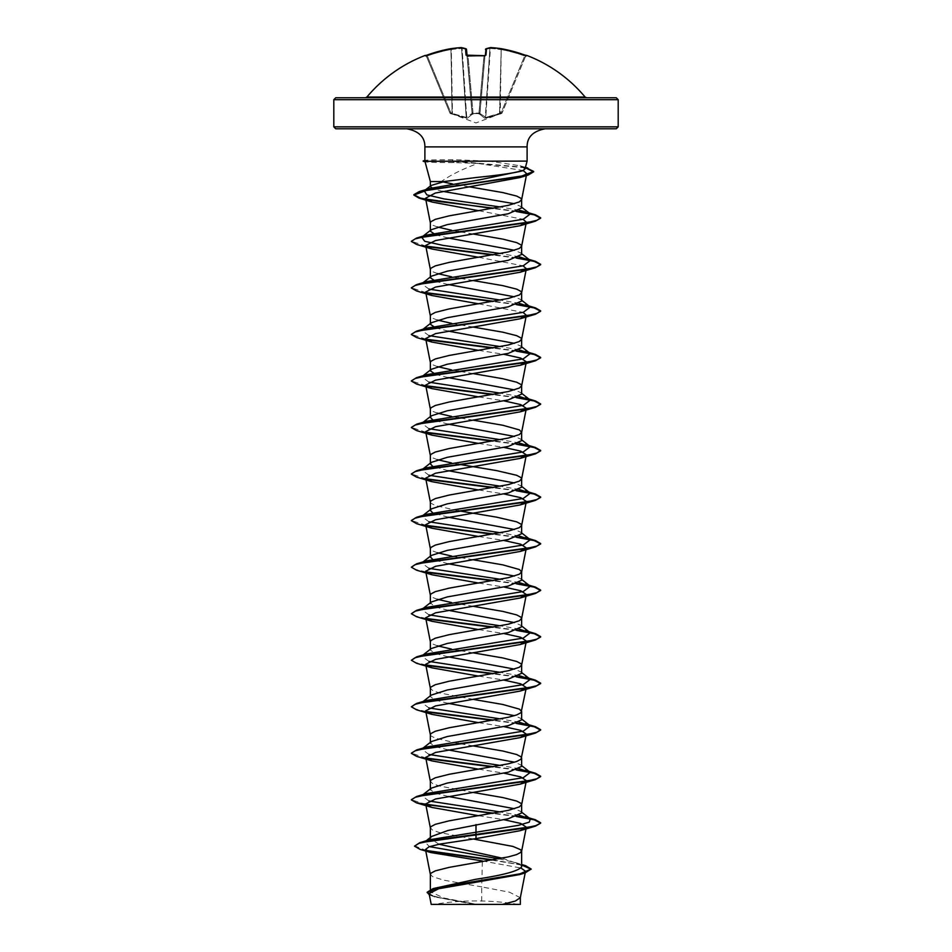 <?xml version="1.0" encoding="UTF-8"?>
<svg xmlns="http://www.w3.org/2000/svg" width="952" height="952" viewBox="0 0 952 952"><rect width="100%" height="100%" fill="white"/><g stroke="black" fill="none" stroke-linecap="round" stroke-linejoin="round"><path stroke-width="0.71" stroke-dasharray="4.76 3.57" d="M467.051 55.549L472.097 113.217L467.087 55.954L468.003 55.621L467.087 55.954L472.097 113.217L466.528 49.552M425.08 55.466L425.163 55.68A0.964 0.964 157.5 0 1 426.401 56.216L449.951 113.062L426.401 56.216L427.317 55.954L425.437 55.633L426.401 56.216A0.964 0.964 -22.5 0 0 425.496 55.621M484.937 55.644L479.939 112.764L478.975 113.062L479.939 112.764A0.964 0.916 -175 0 1 479.023 113.597L472.977 113.597L467.384 118.215L450.522 113.597L466.313 118.215L467.384 118.215L472.977 113.597L479.023 113.597L484.616 118.215L501.478 113.597L485.687 118.215L484.616 118.215L479.023 113.597A0.964 0.916 -175 0 0 479.939 112.764L484.949 55.549M490.815 47.6L490.423 48.481A141.051 129.817 -77.1 0 1 500.681 49.552A141.051 129.817 -77.1 0 0 490.423 48.481L485.687 118.215L485.806 117.394L479.951 113.478L485.806 117.394L489.899 48.481L490.851 47.6A142.015 130.71 102.9 0 1 501.216 48.695L500.264 114.038L499.931 113.217L501.157 112.764L524.683 55.954A141.217 140.682 0 0 0 501.049 49.552A141.217 140.682 0 0 1 524.683 55.954L525.599 56.216L502.049 113.062L525.599 56.216L524.683 55.954L501.157 112.764L501.478 113.597L501.157 112.764L502.049 113.062L485.806 117.394L499.931 113.217L501.216 48.695A142.181 141.646 180 0 1 525.016 55.133L526.92 55.466L525.683 56.001M366.889 97.056L585.111 97.056M425.163 55.68L426.984 55.133A142.181 141.646 180 0 1 450.784 48.695A142.015 130.71 -102.9 0 1 461.113 47.612A142.015 54.145 -95.4 0 1 465.492 48.695L466.052 55.133L467.991 55.68A142.145 131.328 180 0 1 476 55.466A142.145 131.328 180 0 1 484.009 55.68L485.948 55.133A0.964 0.904 5 0 0 484.913 55.954L483.949 56.216L484.913 55.954A0.964 0.904 5 0 1 485.008 55.633M365.389 97.758L616.253 97.758M476 904.4L433.791 904.4L476 904.4M616.253 128.782L335.747 128.782M406.79 128.782L476 128.782M427.412 161.293C421.117 162.09 429.995 162.53 454.056 162.613L477.737 163.399L476 164.101C461.351 169.646 449.796 175.465 441.347 181.535L430.363 181.535M427.198 160.9C420.986 160.174 429.876 159.769 453.878 159.698L488.876 161.102L527.111 161.102M521.636 207.941L520.649 206.405L514.508 203.752M520.327 897.712L509.451 892.191L481.724 886.907L481.724 904.162L475.726 904.162L443.62 897.938L430.363 891.726L437.73 887.145M482.343 861.679L481.724 886.907L443.727 880.16L432.601 876.673L430.363 874.341M521.636 866.76L520.208 864.511L502.228 858.18M521.636 812.925L520.649 811.39L514.508 808.736M521.636 766.396L520.649 764.849L514.508 762.195M521.636 719.855L520.637 718.308L514.508 715.666M521.636 673.314L520.649 671.779L514.508 669.125M521.636 626.785L520.649 625.238L514.508 622.584M521.636 580.244L520.637 578.697L514.508 576.043M521.636 533.703L520.649 532.168L514.508 529.514M521.636 487.174L520.649 485.627L514.508 482.973M521.636 440.633L520.649 439.086L514.508 436.433M521.636 394.092L520.649 392.545L514.508 389.903M521.636 347.563L520.637 346.016L514.508 343.363M521.636 301.022L520.649 299.475L514.508 296.822M521.636 254.481L520.649 252.935L514.508 250.293M439.027 844.234L430.363 838.629L431.791 836.391M473.227 838.986L439.086 832.464L432.601 830.132L430.363 827.812M448.106 796.419L435.04 793.04L430.363 789.66M473.322 792.469L439.086 785.924L432.601 783.603L430.363 781.271M448.106 749.89L435.052 746.511L430.363 743.119M473.322 745.928L459.495 743.631M458.174 743.393L435.338 738.228L430.935 735.896L430.363 734.73M448.106 703.349L435.04 699.97L430.363 696.59L431.363 695.043M473.322 699.399L439.086 692.854L432.601 690.521L430.363 688.201M448.106 656.809L435.04 653.429L430.363 650.049L431.351 648.502M473.322 652.858L459.495 650.549M458.174 650.323L451.557 649.109M437.492 645.849L432.601 643.98L430.363 641.66M448.106 610.28L435.04 606.888L430.363 602.747M473.322 606.317L459.495 604.02M458.174 603.782L451.557 602.568M437.492 599.32L432.601 597.451L430.363 595.119M448.106 563.739L432.66 559.336M473.322 559.788L451.557 556.028M437.492 552.779L432.601 550.91L430.363 548.59M448.106 517.198L432.66 512.795M458.174 510.712L435.338 505.536L430.935 503.215L430.363 502.049M448.106 470.669L432.66 466.254M458.174 464.171L451.557 462.958M437.492 459.709L432.601 457.841L430.363 455.508M448.106 424.128L432.66 419.725M473.322 420.177L459.495 417.868M458.174 417.63L451.557 416.417M437.492 413.168L432.601 411.3L430.363 408.967M448.106 377.587L435.623 374.41M473.322 373.636L459.495 371.328M458.174 371.101L451.557 369.888M437.492 366.627L432.601 364.759L430.363 362.438M448.106 331.058L435.623 327.881M473.322 327.095L451.557 323.347M437.492 320.098L432.601 318.23L430.363 315.897M448.106 284.517L435.623 281.34M473.322 280.566L459.495 278.258M458.174 278.02L451.557 276.806M437.492 273.557L432.601 271.689L430.363 269.356M448.106 237.976L435.623 234.799M473.322 234.025L459.495 231.717M458.174 231.491L451.557 230.277M437.492 227.016L432.601 225.148L430.363 222.827M482.355 860.953L521.042 868.046M523.921 872.889L519.554 874.602M429.078 893.547L435.254 897.034L472.823 904.102L454.33 904.4L502.501 904.4M442.74 191.352L433.553 188.972M469.157 186.806L459.971 185.259M458.685 185.033L452.39 183.891M442.68 181.856L441.347 181.535M493.588 904.4L481.724 904.162M429.757 839.712L424.842 841.865L429.435 846.637M498.884 858.823L515.496 862.572L521.636 866.106M414.501 845.793L426.091 850.445M492.993 859.882L525.611 865.701M427.162 892.262L430.994 895.237L441.752 898.2L475.726 904.162M420.13 849.386L426.889 850.993M491.744 860.096L521.636 865.035M429.34 894.88L433.862 896.606L475.595 904.138M477.737 163.399L523.183 170.515M478.832 210.725L523.053 219.293M478.677 257.29L523.053 265.834M478.677 303.831L523.053 312.375M478.677 350.372L503.894 354.322M478.677 396.901L503.894 400.863M478.677 443.442L503.894 447.392M478.677 489.982L503.894 493.933M478.677 536.511L503.894 540.474M478.677 583.052L503.894 587.003M478.677 629.593L503.894 633.544M478.677 676.122L503.894 680.085M478.677 722.663L503.894 726.614M478.677 769.204L503.894 773.155M478.677 815.733L503.894 819.696M525.004 168.932L520.137 165.767L488.876 161.102M519.34 815.281L500.443 811.985M428.947 801.013L421.736 795.634M422.676 795.051L426.71 793.504M519.34 768.752L500.443 765.456M428.947 754.472L421.736 749.093M422.676 748.51L426.71 746.975M519.34 722.211L500.443 718.915M428.947 707.943L421.688 702.588L426.71 700.434M519.34 675.67L500.443 672.374M428.947 661.402L421.688 656.059L426.71 653.893M519.34 629.141L500.443 625.833M428.947 614.861L421.688 609.518L426.71 607.364M519.34 582.6L500.443 579.304M428.947 568.332L421.688 562.977L426.71 560.823M519.34 536.059L500.443 532.763M428.947 521.791L421.736 516.412M422.676 515.829L426.71 514.282M519.34 489.53L500.443 486.222M428.947 475.25L421.736 469.872M422.676 469.288L426.71 467.753M519.34 442.989L500.443 439.693M428.947 428.709L421.736 423.331M422.676 422.748L426.71 421.212M519.34 396.448L500.443 393.152M428.947 382.18L421.688 376.837M519.34 349.908L500.443 346.611M428.947 335.639L421.688 330.296M519.34 303.379L500.443 300.082M428.947 289.099L421.688 283.755M519.34 256.838L500.443 253.541M530.312 213.95L525.29 211.796L528.931 212.879M519.34 210.297L500.443 207M517.138 816.245L493.826 813.198M425.984 804.583L411.383 799.692M517.138 769.704L493.826 766.669M425.996 758.042L411.383 753.151M517.138 723.163L493.826 720.128M425.984 711.501L415.132 708.966L411.359 706.42M517.138 676.634L493.826 673.588M425.984 664.972L415.132 662.425L411.371 659.891M517.138 630.093L493.826 627.047M425.984 618.431L415.132 615.884L411.359 613.35M517.138 583.552L493.826 580.518M425.984 571.89L415.132 569.356L411.359 566.809M517.138 537.023L493.826 533.977M425.984 525.361L411.383 520.47M517.138 490.482L493.826 487.436M425.984 478.82L411.383 473.929M517.138 443.941L493.826 440.907M425.984 432.279L411.383 427.388M517.138 397.412L493.826 394.366M425.984 385.738L411.383 380.859M517.138 350.872L493.826 347.825M425.996 339.209L411.383 334.319M517.138 304.331L493.826 301.296M425.984 292.669L411.383 287.778M517.138 257.802L493.826 254.755M425.984 246.128L411.383 241.249M517.138 211.261L493.826 208.214M525.421 167.409L451.926 160.9L454.056 162.613M516.377 816.518L492.505 813.436M516.377 769.978L492.505 766.895M426.472 758.518L416.571 756.34M516.377 723.449L492.505 720.355M426.46 711.977L416.571 709.799M516.377 676.908L492.505 673.826M426.46 665.436L416.571 663.27M516.377 630.367L492.505 627.285M426.472 618.907L416.571 616.729M516.377 583.826L492.505 580.744M426.46 572.366L416.571 570.188M516.377 537.297L492.505 534.215M426.472 525.825L416.571 523.659M516.377 490.756L492.505 487.674M426.46 479.296L416.571 477.119M516.377 444.215L492.505 441.133M426.46 432.755L416.571 430.578M516.377 397.686L492.505 394.592M426.472 386.214L416.571 384.049M516.377 351.145L492.505 348.063M426.472 339.685L416.571 337.508M516.377 304.604L492.505 301.522M426.46 293.145L416.571 290.967M516.377 258.075L492.505 254.981M426.46 246.604L416.571 244.426M516.377 211.534L492.505 208.452M525.325 167.778L451.926 161.293L423.212 161.293M423.212 160.9L451.926 160.9L453.878 159.698M335.747 97.758L586.611 97.758M466.194 117.394L452.438 113.478L466.194 117.394L472.049 113.478L466.194 117.394L466.313 118.215L461.577 48.481L466.194 117.394M449.951 113.062L450.843 112.764L449.951 113.062A0.964 0.964 -22.5 0 0 450.522 113.597L450.843 112.764L450.522 113.597A0.964 0.964 157.5 0 1 449.951 113.062M451.319 49.552L451.319 49.552A141.051 129.817 77.1 0 1 461.577 48.481A141.051 129.817 77.1 0 0 451.319 49.552L452.474 114.299L451.319 49.552M472.097 113.217L472.097 113.217A0.964 0.916 -5 0 0 473.025 114.038A0.964 0.916 -5 0 1 472.097 113.217M484.009 55.68L478.975 113.062L472.977 113.597A0.964 0.916 -5 0 1 472.061 112.764A0.964 0.916 -5 0 0 472.977 113.597L472.061 112.764L473.025 113.062L468.051 56.216A141.182 130.436 0 0 1 476 56.001A141.182 130.436 0 0 1 483.949 56.216L483.997 55.68M485.948 55.133L486.508 48.695A0.964 0.881 70.9 0 0 485.544 49.552L479.951 113.478A0.964 0.857 131.9 0 1 479.106 114.299A0.964 0.857 -48.1 0 0 479.951 113.478L485.544 49.552A0.964 0.881 70.9 0 1 485.865 48.873M479.903 113.217A0.964 0.916 -175 0 1 478.975 114.038A0.964 0.916 -175 0 0 479.903 113.217M485.472 49.528A0.964 0.952 5 0 1 486.508 48.695A142.015 54.145 95.4 0 1 490.887 47.612L490.887 47.612A0.964 0.892 81.7 0 0 489.899 48.481L485.282 117.394A0.964 0.892 113.9 0 1 484.616 118.215A0.964 0.892 -66.1 0 0 485.282 117.394L489.899 48.481A0.964 0.892 81.7 0 1 490.399 47.683M501.192 48.683L499.526 114.299L501.216 48.695M466.528 49.528A0.964 0.952 175 0 0 465.492 48.695A0.964 0.881 109.1 0 1 466.456 49.552L472.049 113.478A0.964 0.857 48.1 0 0 472.894 114.299A0.964 0.857 -131.9 0 1 472.049 113.478L466.456 49.552A0.964 0.881 109.1 0 0 466.135 48.873M461.185 47.6L461.577 48.481L461.149 47.6A0.964 0.892 98.3 0 1 462.101 48.481L466.718 117.394A0.964 0.892 66.1 0 0 467.384 118.215A0.964 0.892 -113.9 0 1 466.718 117.394L462.101 48.481A0.964 0.892 98.3 0 0 461.601 47.683M452.069 113.217L450.95 49.552A141.217 140.682 0 0 0 427.317 55.954L450.843 112.764L452.069 113.217L450.843 112.764L427.317 55.954A141.217 140.682 -0 0 1 450.95 49.552L452.069 113.217M450.784 48.683L450.95 49.552L450.808 48.683M426.984 55.133L427.317 55.954L426.984 55.133M466.052 55.133A0.964 0.904 175 0 1 467.087 55.954A0.964 0.904 175 0 0 466.992 55.633M467.991 55.68L466.837 55.478M526.837 55.68A0.964 0.964 -157.5 0 0 525.599 56.216L526.563 55.633L525.599 56.216A0.964 0.964 22.5 0 1 526.504 55.621M333.807 99.698L618.193 99.698M618.193 126.842L333.807 126.842M527.111 146.882L424.889 146.882M462.101 48.481A141.051 53.776 84.6 0 1 466.456 49.552A141.051 53.776 84.6 0 0 462.101 48.481M485.544 49.552A141.051 53.776 -84.6 0 1 489.899 48.481A141.051 53.776 -84.6 0 0 485.544 49.552M478.975 113.062L483.949 56.216A141.182 130.436 0 0 0 468.051 56.216L473.025 113.062L478.975 113.062M502.013 113.133L476 122.939L449.987 113.133M518.209 904.4A258.539 258.539 0 0 0 433.791 904.4M430.363 891.726L430.363 889.584M430.363 838.629L430.363 837.51M430.363 696.59L430.363 695.817M430.363 650.049L430.363 649.276M515.496 862.572L521.636 864.487M433.862 896.606L435.254 897.034M520.137 165.767L525.433 167.35M525.29 258.337L528.931 259.42M520.649 811.39L521.636 812.163M421.688 795.67L423.069 794.599M521.636 765.622L520.649 764.849M421.688 749.129L423.069 748.058M521.636 719.081L520.637 718.308M421.688 702.588L423.069 701.517M521.636 672.552L520.649 671.779M421.688 656.059L423.069 654.988M521.636 626.011L520.649 625.238M421.688 609.518L423.069 608.447M521.636 579.471L520.637 578.697M421.688 562.977L423.069 561.906M521.636 532.942L520.649 532.168M421.688 516.448L423.069 515.377M521.636 486.401L520.649 485.627M421.688 469.907L423.069 468.836M521.636 439.86L520.649 439.086M421.688 423.366L423.069 422.295M521.636 393.331L520.649 392.545M521.636 346.79L520.637 346.016M521.636 300.249L520.649 299.475M521.636 253.708L520.649 252.935M521.636 207.179L520.649 206.405M426.21 840.794L424.842 841.865M425.437 55.633L426.984 55.121M485.163 55.478L483.997 55.621L485.163 55.478M461.351 47.612L465.873 48.73"/><path stroke-width="1.43" d="M483.997 55.68L466.052 55.133L465.492 48.695A142.015 54.145 -95.4 0 0 461.113 47.612A142.015 130.71 -102.9 0 0 450.784 48.695L450.808 48.683A0.964 0.964 0 0 0 450.784 48.683L450.784 48.683A142.181 141.646 180 0 0 426.984 55.133L425.163 55.68A0.964 0.964 -22.5 0 1 425.496 55.621M425.163 55.68L425.08 55.466A0.964 0.964 0 0 1 425.853 55.513M585.111 97.056L366.889 97.056L365.389 97.758L476 97.758L335.747 97.758L333.807 99.698L618.193 99.698L616.253 97.758L476 97.758L586.611 97.758L585.111 97.056A142.193 142.193 0 0 0 526.92 55.466L525.016 55.133A142.181 141.646 180 0 0 501.216 48.695A142.015 130.71 102.9 0 0 490.887 47.612L490.887 47.612A142.015 54.145 95.4 0 0 486.508 48.695L485.948 55.133L484.009 55.68A142.145 131.328 180 0 0 476 55.466A142.145 131.328 180 0 0 467.991 55.68M515.651 904.4L518.209 904.4L515.651 904.4M618.193 126.842L333.807 126.842L335.747 128.782L616.253 128.782L618.193 126.842L618.193 99.698M476 128.782L406.79 128.782C418.951 131.102 424.985 137.136 424.889 146.882L527.111 146.882C527.015 137.136 533.049 131.102 545.21 128.782M433.553 188.972L430.375 186.604L431.089 185.473L444.322 181.535L430.363 181.535L425.056 161.733L427.412 161.293L423.212 161.293L427.198 160.9L424.889 160.507L424.889 146.882M444.322 181.535L476 177.524C498.943 175.227 514.496 172.966 522.648 170.765L525.004 168.932L527.111 161.102L427.412 161.293M435.623 234.799L430.363 231.217L431.363 229.67L447.262 224.624L508.285 213.76L521.636 207.941L521.636 199.551L521.065 198.397L516.662 196.064L502.823 192.578L469.157 186.806M514.508 203.752L442.74 191.352M430.363 231.217L430.363 222.827L430.935 221.661L435.338 219.329L449.177 215.842L508.273 205.37L519.399 201.883L521.636 199.551M502.228 858.18L439.027 844.234M430.363 889.584L430.363 874.341L430.935 873.186L435.338 870.854L449.177 867.367L508.273 856.895L516.662 854.563L521.065 852.242L521.065 849.91L512.914 846.423L473.227 838.986M521.636 864.487L525.611 865.701L531.168 869.033L519.721 873.924L433.124 888.597L476 879.243C503.691 875.09 518.899 870.925 521.636 866.76L521.636 851.076M426.21 840.794L431.791 836.391L447.999 830.477L508.273 818.744L521.636 812.925L521.636 804.535L521.065 803.381L516.662 801.048L502.823 797.562L473.322 792.469M514.508 808.736L448.106 796.419M430.363 837.51L430.363 827.812L430.935 826.645L435.338 824.313L449.177 820.826L508.273 810.354L519.399 806.868L521.636 804.535M503.894 726.614L520.732 730.374L526.337 734.123L521.065 759.161L516.662 761.493L508.273 763.813L449.177 774.285L435.338 777.784L430.935 780.104L430.363 781.271L430.363 789.66L431.351 788.113L447.262 783.068L508.261 772.215L521.636 766.396L521.636 758.006L521.065 756.84L516.662 754.508L502.823 751.021L473.322 745.928M514.508 762.195L448.106 749.89M503.894 680.085L520.72 683.833L526.337 687.582L521.065 712.631L516.662 714.952L508.273 717.284L449.177 727.756L435.338 731.243L430.935 733.576L430.363 734.73L430.363 743.119L431.351 741.584L447.273 736.539L508.273 725.674L521.636 719.855L521.636 711.465L519.399 709.133L502.823 704.48L473.322 699.399M514.508 715.666L448.106 703.349M423.069 701.517L431.363 695.043L447.273 689.998L508.273 679.133L521.636 673.314L521.636 664.924L521.065 663.758L516.662 661.438L502.823 657.951L473.322 652.858M514.508 669.125L448.106 656.809M430.363 695.817L430.363 688.201L430.935 687.035L435.338 684.702L449.177 681.216L508.273 670.743L519.399 667.257L521.636 664.924M423.069 654.988L431.351 648.502L447.262 643.457L508.249 632.604L521.636 626.785L521.636 618.395L521.065 617.229L516.662 614.897L502.823 611.41L473.322 606.317M514.508 622.584L448.106 610.28M430.363 649.276L430.363 641.66L430.935 640.494L435.338 638.173L449.177 634.675L508.273 624.203L519.399 620.716L521.636 618.395M430.363 603.508L431.363 601.973L447.262 596.928L508.285 586.063L521.636 580.244L521.636 571.855L519.399 569.522L502.823 564.869L473.322 559.788M514.508 576.043L448.106 563.739M430.363 602.747L430.363 595.119L430.935 593.953L435.338 591.632L449.177 588.146L508.273 577.674L519.399 574.175L521.636 571.855M432.66 559.336L430.363 556.98L431.351 555.433L447.262 550.387L508.261 539.522L521.636 533.703L521.636 525.314L521.065 524.147L516.662 521.827L496.718 517.174L458.174 510.712M514.508 529.514L448.106 517.198M430.363 556.98L430.363 548.59L430.935 547.424L435.338 545.091L449.177 541.605L508.273 531.133L519.399 527.646L521.636 525.314M432.66 512.795L430.363 510.439L431.351 508.892L447.273 503.846L508.261 492.981L521.636 487.174L521.636 478.773L521.065 477.618L516.662 475.286L496.718 470.633L458.174 464.171M514.508 482.973L448.106 470.669M430.363 510.439L430.363 502.049L430.935 500.883L435.338 498.562L449.177 495.064L508.273 484.592L519.399 481.105L521.636 478.773M432.66 466.254L430.363 463.898L431.363 462.363L447.262 457.317L508.273 446.452L521.636 440.633L521.636 432.244L519.399 429.911L502.823 425.258L473.322 420.177M514.508 436.433L448.106 424.128M430.363 463.898L430.363 455.508L430.935 454.342L435.338 452.022L449.177 448.535L508.273 438.063L519.399 434.564L521.636 432.244M432.66 419.725L430.363 417.369L431.351 415.822L447.262 410.776L508.249 399.911L521.636 394.092L521.636 385.703L521.065 384.537L516.662 382.216L502.823 378.729L473.322 373.636M514.508 389.903L448.106 377.587M430.363 417.369L430.363 408.967L430.935 407.813L435.338 405.481L449.177 401.994L508.273 391.522L519.399 388.035L521.636 385.703M435.623 374.41L430.363 370.828L431.351 369.281L447.273 364.235L508.273 353.37L521.636 347.563L521.636 339.162L521.065 338.008L516.662 335.675L502.823 332.188L473.322 327.095M514.508 343.363L448.106 331.058M430.363 370.828L430.363 362.438L430.935 361.272L435.338 358.94L449.177 355.453L508.273 344.981L519.399 341.494L521.636 339.162M435.623 327.881L430.363 324.287L431.351 322.74L447.25 317.706L508.273 306.841L521.636 301.022L521.636 292.633L521.065 291.467L516.662 289.134L502.823 285.648L473.322 280.566M514.508 296.822L448.106 284.517M430.363 324.287L430.363 315.897L430.935 314.731L435.338 312.411L449.177 308.912L508.273 298.452L519.399 294.953L521.636 292.633M435.623 281.34L430.363 277.746L431.351 276.211L447.262 271.165L508.261 260.301L521.636 254.481L521.636 246.092L521.065 244.926L516.662 242.605L502.823 239.107L473.322 234.025M514.508 250.293L448.106 237.976M430.363 277.746L430.363 269.356L430.935 268.202L435.338 265.87L449.177 262.383L508.273 251.911L519.399 248.424L521.636 246.092M459.495 743.631L458.174 743.393M459.495 650.549L458.174 650.323M451.557 649.109L437.492 645.849M459.495 604.02L458.174 603.782M451.557 602.568L437.492 599.32M451.557 556.028L437.492 552.779M451.557 462.958L437.492 459.709M459.495 417.868L458.174 417.63M451.557 416.417L437.492 413.168M459.495 371.328L458.174 371.101M451.557 369.888L437.492 366.627M451.557 323.347L437.492 320.098M459.495 278.258L458.174 278.02M451.557 276.806L437.492 273.557M459.495 231.717L458.174 231.491M451.557 230.277L437.492 227.016M521.042 868.046L525.516 871.27L523.921 872.889M531.168 869.033L525.04 872.96L519.554 874.602L438.729 888.728L429.078 893.547L431.208 904.4L502.501 904.4L515.282 901.056L520.327 897.712L525.195 872.913M476 824.563L476 838.617L439.788 844.091L428.935 846.816L425.484 849.553L430.875 852.564L482.355 860.953L482.343 861.679M459.971 185.259L458.685 185.033M452.39 183.891L442.68 181.856M519.328 904.4L502.501 904.4M521.636 812.163L530.312 818.934L529.241 822.171L518.209 825.396L429.757 839.712L419.677 842.746L414.501 846.173L420.13 849.386L430.875 852.564M429.435 846.637L498.884 858.823M521.636 866.106L521.636 866.76M414.501 846.173L419.035 843.329L432.137 840.485L535.429 826.146L540.641 823.159L535.714 825.67L521.708 828.585L419.677 842.746M426.091 850.445L492.993 859.882M433.124 888.597L427.162 892.262L429.34 894.88M426.889 850.993L491.744 860.096M521.636 865.035L531.157 869.224M525.04 872.96L437.777 887.728L427.162 892.655M523.183 170.515L526.73 173.704L519.982 177.548L435.302 193.054L425.52 198.242L432.291 202.098L478.832 210.725M523.053 219.293L526.337 222.209L520.149 225.719L435.552 240.535L425.663 245.473L431.851 248.984L478.677 257.29M523.053 265.834L526.337 268.75L520.149 272.248L435.552 287.076L425.663 292.014L431.851 295.525L478.677 303.831M523.053 312.375L526.337 315.279L520.149 318.789L435.552 333.617L425.663 338.555L431.851 342.054L478.677 350.372M503.894 354.322L520.72 358.071L526.337 361.82L520.149 365.33L435.552 380.145L425.663 385.084L431.863 388.594L478.677 396.901M503.894 400.863L520.732 404.612L526.337 408.36L520.149 411.859L435.552 426.686L425.663 431.625L431.851 435.135L478.677 443.442M503.894 447.392L520.732 451.141L526.337 454.889L520.137 458.4L435.54 473.227L425.663 478.166L431.851 481.664L478.677 489.982M503.894 493.933L520.72 497.682L526.337 501.43L520.149 504.941L435.552 519.756L425.663 524.707L431.851 528.205L478.677 536.511M503.894 540.474L520.732 544.223L526.337 547.971L520.149 551.47L435.564 566.297L425.663 571.236L431.851 574.746L478.677 583.052M503.894 587.003L520.708 590.752L526.337 594.512L520.149 598.011L435.552 612.838L425.663 617.777L431.851 621.275L478.677 629.593M503.894 633.544L520.732 637.293L526.337 641.041L520.149 644.552L435.552 659.367L425.663 664.317L431.851 667.816L478.677 676.122M526.337 687.582L520.149 691.081L435.552 705.908L425.663 710.846L431.851 714.357L478.677 722.663M526.337 734.123L520.149 737.621L435.552 752.449L425.663 757.387L431.863 760.898L478.677 769.204M503.894 773.155L520.732 776.903L526.337 780.652L520.149 784.162L435.552 798.99L425.663 803.928L431.851 807.427L478.677 815.733M503.894 819.696L520.708 823.444L526.337 827.193L520.149 830.703L476 838.617M530.312 818.934L519.34 815.281M500.443 811.985L428.947 801.013M421.736 795.634L422.676 795.051M411.383 799.692L416.571 796.503L426.71 793.504L523.314 777.677L530.312 772.393L519.34 768.752M500.443 765.456L428.947 754.472M421.736 749.093L422.676 748.51M411.383 753.151L416.571 749.962L426.71 746.975L523.314 731.136L530.312 725.864L519.34 722.211M500.443 718.915L428.947 707.943M431.851 714.357L416.571 709.799L411.359 706.812L416.571 703.433L426.71 700.434L523.314 684.607L530.312 679.323L519.34 675.67M500.443 672.374L428.947 661.402M431.851 667.816L416.571 663.27L411.371 660.271L416.571 656.892L426.71 653.893L523.314 638.066L530.312 632.783L519.34 629.141M500.443 625.833L428.947 614.861M431.851 621.275L416.571 616.729L411.359 613.742L416.571 610.351L426.71 607.364L523.314 591.525L530.312 586.253L519.34 582.6M500.443 579.304L428.947 568.332M431.851 574.746L416.571 570.188L411.359 567.202L416.571 563.822L426.71 560.823L523.314 544.996L530.312 539.713L519.34 536.059M500.443 532.763L428.947 521.791M421.736 516.412L422.676 515.829M411.383 520.47L416.571 517.281L426.71 514.282L523.314 498.455L530.312 493.172L519.34 489.53M500.443 486.222L428.947 475.25M421.736 469.872L422.676 469.288M411.383 473.929L416.571 470.74L426.71 467.753L523.314 451.914L530.312 446.643L519.34 442.989M500.443 439.693L428.947 428.709M421.736 423.331L422.676 422.748M411.383 427.388L416.571 424.211L426.71 421.212L523.314 405.373L530.312 400.102L519.34 396.448M500.443 393.152L428.947 382.18M421.736 376.79L426.71 374.672L523.314 358.844L530.312 353.561L519.34 349.908M500.443 346.611L428.947 335.639M431.351 322.74L421.688 330.296L426.71 328.142L523.314 312.304L530.312 307.032L519.34 303.379M500.443 300.082L428.947 289.099M431.351 276.211L421.688 283.755L426.71 281.602L523.314 265.763L530.312 260.491L519.34 256.838M500.443 253.541L442.966 245.378L424.747 241.296L421.688 237.226L426.71 235.061L523.314 219.234L530.312 213.95L521.636 207.179M525.29 211.796L519.34 210.297M500.443 207L444.048 198.909L426.829 194.862L424.223 190.816L429.602 188.508L480.736 179.63L522.648 170.765M540.641 822.766L535.429 819.767L517.138 816.245M493.826 813.198L425.984 804.583M416.571 796.503L526.075 781.294L536.892 778.76L540.629 776.225L535.429 773.238L517.138 769.704M493.826 766.669L425.996 758.042M416.571 749.962L526.075 734.765L536.892 732.231L540.641 729.696L535.429 726.697L517.138 723.163M493.826 720.128L425.984 711.501M416.571 703.433L526.087 688.225L536.892 685.69L540.641 683.155L535.429 680.156L517.138 676.634M493.826 673.588L425.984 664.972M416.571 656.892L526.075 641.684L536.892 639.149L540.629 636.614L535.429 633.627L517.138 630.093M493.826 627.047L425.984 618.431M416.571 610.351L526.075 595.155L536.892 592.62L540.641 590.085L535.429 587.087L517.138 583.552M493.826 580.518L425.984 571.89M416.571 563.822L526.075 548.614L536.892 546.079L540.641 543.544L535.429 540.546L517.138 537.023M493.826 533.977L425.984 525.361M416.571 517.281L526.075 502.073L536.892 499.538L540.641 497.003L535.429 494.017L517.138 490.482M493.826 487.436L425.984 478.82M416.571 470.74L526.087 455.532L536.892 452.997L540.641 450.463L535.429 447.476L517.138 443.941M493.826 440.907L425.984 432.279M416.571 424.211L526.075 409.003L536.892 406.468L540.629 403.934L535.429 400.935L517.138 397.412M493.826 394.366L425.984 385.738M411.383 380.859L416.571 377.67L526.075 362.462L536.892 359.927L540.641 357.393L535.429 354.406L517.138 350.872M493.826 347.825L425.996 339.209M411.383 334.319L416.571 331.129L526.087 315.921L536.892 313.387L540.641 310.852L535.429 307.865L517.138 304.331M493.826 301.296L425.984 292.669M411.383 287.778L416.571 284.6L526.075 269.392L536.892 266.858L540.629 264.323L535.429 261.324L517.138 257.802M493.826 254.755L425.984 246.128M411.383 241.249L416.571 238.06L526.075 222.851L536.892 220.317L540.641 217.782L535.429 214.795L517.138 211.261M493.826 208.214L438.384 201.455L420.272 198.064L413.858 194.684L419.368 191.53L520.72 176.453L533.644 171.431L525.421 167.409M540.641 823.159L534.25 819.839L516.377 816.518M492.505 813.436L416.571 802.881L411.359 799.882L415.108 797.348L425.925 794.813L535.429 779.605L540.629 776.618L534.262 773.298L516.377 769.978M492.505 766.895L426.472 758.518M431.863 760.898L416.571 756.34L411.359 753.353L415.108 750.819L425.925 748.284L535.429 733.076L540.641 730.077L534.262 726.757L516.377 723.449M492.505 720.355L426.46 711.977M411.359 706.812L415.108 704.278L425.925 701.743L535.429 686.535L540.641 683.536L534.25 680.228L516.377 676.908M492.505 673.826L426.46 665.436M411.371 660.271L415.108 657.737L425.925 655.202L535.429 639.994L540.629 637.007L534.262 633.687L516.377 630.367M492.505 627.285L426.472 618.907M411.359 613.742L415.108 611.208L425.913 608.673L535.429 593.465L540.641 590.466L534.262 587.146L516.377 583.826M492.505 580.744L426.46 572.366M411.359 567.202L415.108 564.667L425.925 562.132L535.429 546.924L540.641 543.925L534.262 540.617L516.377 537.297M492.505 534.215L426.472 525.825M431.851 528.205L416.571 523.659L411.371 520.661L415.108 518.126L425.925 515.591L535.429 500.383L540.641 497.396L534.262 494.076L516.377 490.756M492.505 487.674L426.46 479.296M431.851 481.664L416.571 477.119L411.359 474.12L415.108 471.585L425.925 469.05L535.429 453.854L540.641 450.855L534.25 447.535L516.377 444.215M492.505 441.133L426.46 432.755M431.851 435.135L416.571 430.578L411.359 427.591L415.108 425.056L425.925 422.521L535.429 407.313L540.629 404.314L534.262 401.006L516.377 397.686M492.505 394.592L426.472 386.214M431.863 388.594L416.571 384.049L411.359 381.05L415.108 378.515L425.925 375.98L535.429 360.772L540.641 357.785L534.262 354.465L516.377 351.145M492.505 348.063L426.472 339.685M431.851 342.054L416.571 337.508L411.359 334.509L415.108 331.974L425.925 329.44L535.429 314.243L540.641 311.245L534.25 307.924L516.377 304.604M492.505 301.522L426.46 293.145M431.851 295.525L416.571 290.967L411.371 287.98L415.108 285.445L425.925 282.911L535.429 267.702L540.629 264.704L534.262 261.395L516.377 258.075M492.505 254.981L426.46 246.604M431.851 248.984L416.571 244.426L411.359 241.439L415.108 238.904L425.913 236.37L535.429 221.161L540.641 218.175L534.262 214.855L516.377 211.534M492.505 208.452L419.058 198.111L413.858 195.065L427.388 190.067L528.158 175.061L533.644 171.812L525.325 167.778M467.051 55.549L466.528 49.552A0.964 0.952 175 0 0 465.492 48.695A0.964 0.881 109.1 0 1 466.135 48.873M466.992 55.633A0.964 0.904 175 0 0 466.052 55.133M467.087 55.954L484.009 55.68M485.008 55.633A0.964 0.904 5 0 1 485.948 55.133M485.472 49.552A0.964 0.952 5 0 1 486.508 48.695A0.964 0.881 70.9 0 0 486.127 48.73A0.964 0.964 0 0 0 485.472 49.528A0.964 0.952 5 0 0 485.472 49.552M485.865 48.873A0.964 0.881 70.9 0 1 486.127 48.73L490.649 47.612A0.964 0.892 81.7 0 1 490.887 47.612A0.964 0.964 0 0 0 490.649 47.612A0.964 0.892 81.7 0 0 490.399 47.683M490.815 47.6L501.216 48.695A0.964 0.964 0 0 0 501.192 48.683L490.851 47.6A0.964 0.964 0 0 0 490.649 47.612L486.127 48.73A0.964 0.964 0 0 0 485.472 49.528M461.351 47.612A0.964 0.964 0 0 0 461.149 47.6L450.808 48.683L461.149 47.6A0.964 0.964 0 0 1 461.351 47.612L465.873 48.73A0.964 0.964 0 0 1 466.528 49.528A0.964 0.952 175 0 1 466.528 49.552M525.016 55.121L501.216 48.683L525.016 55.133M527.111 161.102L527.111 146.882M333.807 126.842L333.807 99.698M525.516 871.27L525.278 872.508M430.363 186.604L430.363 181.535M520.351 904.4L520.351 897.462M526.73 173.692L521.613 199.789M425.532 198.242L430.387 223.054M526.337 222.209L521.613 246.33M425.663 245.473L430.387 269.594M526.337 268.75L521.613 292.871M425.663 292.014L430.387 316.135M526.337 315.279L521.613 339.4M425.663 338.555L430.387 362.676M526.337 361.82L521.613 385.941M425.663 385.084L430.387 409.205M526.337 408.36L521.613 432.482M425.663 431.625L430.387 455.746M526.337 454.901L521.613 479.011M425.663 478.166L430.387 502.287M526.337 501.43L521.613 525.552M425.663 524.707L430.387 548.816M526.337 547.971L521.613 572.092M425.663 571.236L430.387 595.357M526.337 594.512L521.613 618.621M425.663 617.777L430.387 641.898M526.337 641.041L521.613 665.162M425.663 664.317L430.387 688.427M425.663 710.846L430.387 734.968M425.663 757.387L430.387 781.509M526.337 780.652L521.613 804.773M425.663 803.928L430.387 828.038M526.337 827.193L521.613 851.314M425.484 849.553L430.387 874.579M525.433 167.35L527.789 168.052M525.29 816.78L535.429 819.767M525.29 770.239L535.429 773.238M525.29 723.698L535.429 726.697M525.29 677.169L535.429 680.156M525.29 630.629L535.429 633.627M525.29 584.088L535.429 587.087M525.29 537.559L535.429 540.546M525.29 491.018L535.429 494.017M525.29 444.477L535.429 447.476M525.29 397.948L535.429 400.935M426.71 374.672L416.571 377.67M525.29 351.407L535.429 354.406M426.71 328.142L416.571 331.129M525.29 304.866L535.429 307.865M426.71 281.602L416.571 284.6M528.931 259.42L535.429 261.324M426.71 235.061L416.571 238.06M528.931 212.879L535.429 214.795M429.602 188.508L419.368 191.53M423.069 794.599L431.351 788.113M530.312 772.393L521.636 765.622M423.069 748.058L431.351 741.584M530.312 725.864L521.636 719.081M530.312 679.323L521.636 672.552M530.312 632.783L521.636 626.011M423.069 608.447L431.363 601.962M530.312 586.253L521.636 579.471M423.069 561.906L431.351 555.433M530.312 539.713L521.636 532.942M423.069 515.377L431.351 508.892M530.312 493.172L521.636 486.401M423.069 468.836L431.363 462.351M530.312 446.643L521.636 439.86M423.069 422.295L431.351 415.822M530.312 400.102L521.636 393.331M421.688 376.837L431.351 369.281M530.312 353.561L521.636 346.79M530.312 307.032L521.636 300.249M530.312 260.491L521.636 253.708M421.688 237.226L431.363 229.67M424.223 190.816L431.089 185.473M519.982 177.548L528.158 175.061M432.291 202.098L419.058 198.111M520.149 225.719L535.429 221.161M520.149 272.248L535.429 267.702M520.149 318.789L535.429 314.243M520.149 365.33L535.429 360.772M520.149 411.859L535.429 407.313M520.137 458.4L535.429 453.854M520.149 504.941L535.429 500.383M520.149 551.47L535.429 546.924M520.149 598.011L535.429 593.465M520.149 644.552L535.429 639.994M520.149 691.081L535.429 686.535M520.149 737.621L535.429 733.076M520.149 784.162L535.429 779.605M431.851 807.427L416.571 802.881M520.149 830.703L535.429 826.146M424.889 160.46L423.212 160.9M425.08 161.792L423.212 161.293M425.08 55.466A142.193 142.193 0 0 0 366.889 97.056M426.984 55.121L450.784 48.683L426.984 55.121L425.437 55.633L426.401 56.216M485.163 55.478L483.997 55.621L484.913 55.954M466.528 49.528A0.964 0.964 0 0 0 465.873 48.73M526.563 55.633L525.599 56.216M526.92 55.466L525.683 56.001"/></g></svg>
